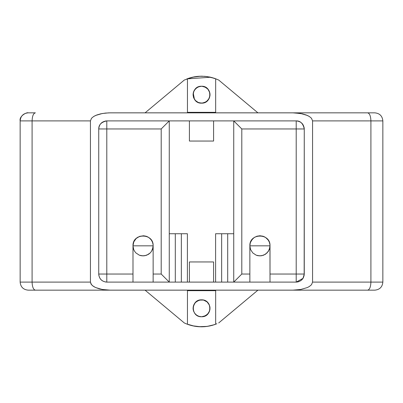 <?xml version="1.0" encoding="UTF-8"?>
<svg xmlns="http://www.w3.org/2000/svg" width="403" height="403" viewBox="0 0 403 403"><rect width="100%" height="100%" fill="white"/><g stroke="black" fill="none" stroke-linecap="round" stroke-linejoin="round"><path stroke-width="0.6" d="M215.66 112.326L187.45 112.326L187.45 112.84L187.45 112.326L215.66 112.326L215.66 78.761L215.66 112.326M214.567 78.368L207.087 76.58L201.968 76.192L196.236 76.535L191.657 77.411M191.722 77.396L189.511 78.016M188.871 78.222L187.45 78.721L187.45 112.326L187.45 78.721L187.939 78.54M201.555 86.242L205.031 86.988L207.52 88.705L209.429 91.607L210.013 94.509L209.379 97.924L207.419 100.805L204.437 102.664L201.45 103.168L198.452 102.579L195.515 100.634L193.642 97.707L193.092 94.801L193.581 91.859L195.405 88.887L198.296 86.897L201.555 86.242C190.599 85.839 190.599 103.571 201.555 103.168C212.507 103.566 212.507 85.839 201.555 86.242L200.024 86.383M188.685 78.283L189.914 77.89M191.153 77.542L192.402 77.23M193.657 76.963L194.921 76.731M196.19 76.54L197.47 76.394M198.744 76.283L204.815 76.328L209.918 77.079M201.253 86.247L198.77 86.716L196.14 88.202L194.473 90.071L193.304 92.821M193.208 93.31L193.138 93.803M193.097 94.302L193.092 94.801M200.936 103.148L203.465 102.951L205.364 102.261L207.046 101.143L208.689 99.254M208.945 98.826L210.008 95.007M193.233 77.049L187.45 78.721L194.468 76.807L201.283 76.192M199.571 76.238L197.012 76.444M194.468 76.807L187.047 78.872L210.568 77.225L209.364 76.968M201.5 76.192L201.016 76.192M192.181 77.285L191.823 77.371M211.983 77.578L215.66 78.761M214.839 78.464L213.736 78.091M207.142 76.585L201.611 76.192M201.555 76.192L201.132 76.192M197.233 76.419L194.82 76.746M202.064 86.257L205.928 87.461M202.578 86.302L205.495 87.214L208.22 89.491L209.767 92.67L209.877 96.241M193.092 94.705L193.475 92.176L194.311 90.327L196.74 87.743L199.52 86.489L198.069 86.993M198.946 86.655L199.435 86.509L198.946 86.655M209.998 94.171L209.641 97.204L207.903 100.302L205.056 102.407L201.525 103.168M208.804 99.067L210.003 95.189L209.056 98.619L206.381 101.657L202.618 103.103L199.082 102.8L196.785 101.697L194.921 99.964L193.49 97.284L193.092 94.786M200.074 103.037L201.606 103.168L198.12 102.443L195.254 100.352L193.858 98.231L193.113 95.294L193.858 98.231L195.254 100.352L197.661 102.221L200.074 103.037M208.542 89.929L209.348 91.41M209.872 93.143L209.978 93.889M209.263 98.196L208.714 99.214M204.739 102.543L203.142 103.017M199.681 102.956L198.911 102.745M196.86 101.747L195.641 100.76M194.442 99.294L193.239 93.128M193.924 91.038L194.392 90.191M198.931 86.66L199.883 86.408M218.693 80.041L257.92 112.84L218.693 80.041L214.477 78.338L218.693 80.041M222.708 83.401L223.63 84.167M227.806 87.663L230.848 90.201M172.152 90.201L175.194 87.663M179.37 84.167L180.292 83.401M179.4 84.146L176.625 86.464M145.08 112.84L184.307 80.041L145.08 112.84M200.734 76.197L192.433 77.225L184.307 80.041L192.433 77.225L200.734 76.197M214.477 78.338L210.568 77.225L216.879 79.24M187.047 78.872L186.675 79.018M191.949 77.341L192.327 77.25M191.677 77.406L191.36 77.487M189.959 77.88L189.642 77.975M208.527 99.496L205.953 101.934L202.115 103.148M204.588 102.604L203.616 102.911M203.082 86.383L203.586 86.489L203.082 86.383M204.548 86.791L207.893 89.098L209.046 90.771L209.872 93.164M196.729 76.474L197.193 76.424M194.206 90.499L194.06 90.771M193.838 91.229L193.642 91.698M193.475 92.176L193.339 92.67M193.233 93.164L193.153 93.667M211.731 77.512L212.21 77.643L211.731 77.512M213.978 78.172L214.673 78.404L213.978 78.172M193.143 93.763L193.213 93.254L193.143 93.763M204.563 86.796L207.893 89.098L209.767 92.67M200.583 103.113L201.606 103.168M209.958 95.702L210.003 95.189M210.018 94.705L210.013 94.413M209.988 94.015L209.847 93.028M209.011 90.705L208.19 89.451M205.026 86.988L205.943 87.471M215.66 290.674L215.66 290.16L215.66 290.674L187.45 290.674L215.66 290.674L215.66 324.239L215.66 290.674M187.939 324.46L187.45 324.279L187.45 290.16L187.45 324.279L188.871 324.778M189.511 324.984L195.097 326.299L201.968 326.808L207.087 326.42L214.567 324.632M199.792 316.572L201.555 316.758C212.507 317.161 212.507 299.434 201.555 299.832C190.599 299.429 190.599 317.161 201.555 316.758L198.77 316.284L196.538 315.111L194.76 313.343L193.581 311.141L193.097 308.698L193.344 306.24L194.291 303.948L195.878 302.018L199.425 300.104L203.465 300.049L207.046 301.857L209.379 305.076L209.988 308.985L209.429 311.393L208.487 313.146L205.485 315.786L201.555 316.758L204.558 316.204L207.152 314.642L209.011 312.295L209.988 308.985M209.918 325.921L204.815 326.672L207.379 326.38L198.744 326.717M197.47 326.606L196.19 326.46M194.921 326.269L193.657 326.037M192.402 325.77L191.153 325.458M189.914 325.11L188.685 324.717M201.45 299.832L198.452 300.421L195.515 302.366L193.642 305.293L193.092 308.214M200.744 316.718L201.253 316.753M197.012 326.556L201.283 326.808L194.468 326.193L186.675 323.982L192.433 325.775L200.734 326.803L195.168 326.309M215.66 324.239C206.265 327.644 196.86 327.659 187.45 324.279L189.465 324.969M187.46 324.284L191.465 325.538M190.931 325.397L193.239 325.951M194.82 326.254L197.233 326.581M201.51 326.808L202.261 326.803M204.457 326.702L205.031 326.652M209.364 326.032L214.477 324.662L210.568 325.775M212.22 325.357L212.744 325.211M193.143 309.237L193.319 310.245L193.143 309.237M202.064 316.743L205.938 315.534L207.893 313.902L209.046 312.229L209.953 309.333L209.464 311.302L209.953 309.333L209.882 306.794L209.056 304.381L207.182 301.973L209.278 304.839L210.003 307.811L209.056 304.381M193.092 308.295L193.108 308.829L193.092 308.295M200.079 299.963L197.661 300.779L201.097 299.842L198.12 300.557L195.254 302.648L194.085 304.31L193.244 306.698L194.921 303.036L197.661 300.779L195.601 302.275L194.337 303.872L193.113 307.706M201.097 299.842L202.115 299.852M206.789 301.645L203.616 300.089L207.182 301.973M196.81 315.307L195.601 314.31M193.254 309.942L193.092 308.401M193.783 304.945L194.407 303.756M195.772 302.114L196.81 301.288M198.911 300.255L199.621 300.054M201.555 299.832L202.049 299.847M203.273 300.008L204.638 300.416M208.714 303.786L209.207 304.688M209.882 306.804L210.013 308.194M209.348 311.584L208.618 312.955M257.92 290.16L218.693 322.959L257.92 290.16M216.879 323.76L212.018 325.412M230.848 312.799L227.806 315.337M223.63 318.833L222.708 319.599M223.6 318.854L226.325 316.577M180.292 319.599L179.37 318.833M175.194 315.337L172.152 312.799M184.307 322.959L145.08 290.16L184.307 322.959L186.675 323.982L184.307 322.959M192.433 325.775L186.675 323.982M196.729 326.526L197.193 326.576M189.642 325.025L190.473 325.271M203.122 299.978L202.618 299.897L203.122 299.978M209.631 310.824L207.54 314.275L204.079 316.37L206.366 315.257L207.893 313.902L209.268 311.771L209.953 309.333M198.996 316.36L196.74 315.257L194.891 313.509L193.642 311.302L193.108 308.829M208.527 303.504L207.55 302.326L208.527 303.504M206.381 301.343L203.616 300.089L206.381 301.343M198.069 316.007L198.528 316.199M214.673 324.596L213.978 324.828L214.673 324.596M212.21 325.357L211.731 325.488M192.327 325.75L191.863 325.639M203.082 316.617L203.586 316.511M204.079 316.37L205.495 315.786M206.366 315.257L208.22 313.509L209.268 311.771M198.946 316.345L199.435 316.491M194.921 303.036L197.213 301.031L200.074 299.963M209.278 304.839L210.003 307.811M194.619 303.444L193.163 307.202M106.14 282.075L105.485 281.994M98.841 275.355L98.76 274.695M98.76 128.32L98.856 127.565M105.485 121.006L106.236 120.92M296.779 120.92L298.17 121.142M304.159 127.65L304.24 128.335M106.795 120.9C101.37 122.038 98.685 124.723 98.735 128.96L106.795 128.96L106.795 120.9L169.26 120.9L169.26 282.1L169.26 120.9L106.795 120.9C101.899 121.379 99.214 124.064 98.735 128.96L98.735 274.04L98.735 128.96C99.214 124.064 101.899 121.379 106.795 120.9L106.795 128.96L161.2 128.96L169.26 120.9L213.59 120.9L189.41 120.9L189.41 141.05L213.59 141.05L213.59 120.9L233.74 120.9L233.74 282.1L233.74 120.9L296.205 120.9L296.205 274.04L304.265 274.04C303.786 278.936 301.101 281.621 296.205 282.1L233.74 282.1L241.8 274.04L241.8 128.96L304.265 128.96L304.159 275.35M303.399 277.672L302.945 278.463M298.814 281.667L298.265 281.833M297.515 281.994L296.86 282.075M189.41 282.1L213.59 282.1L213.59 261.95L189.41 261.95L189.41 282.1L106.795 282.1L106.795 274.04L98.735 274.04C99.214 278.936 101.899 281.621 106.795 282.1L175.305 282.1L175.305 233.74L175.305 282.1L187.395 282.1L187.395 233.74L169.26 233.74L187.395 233.74L187.395 282.1L189.41 282.1L189.41 261.95L213.59 261.95L213.59 282.1L189.41 282.1M98.735 128.96L106.795 128.96L106.795 282.1C101.868 281.657 99.178 278.967 98.735 274.04L132.99 274.04L132.99 245.83L153.14 245.83L152.974 247.664L151.498 251.341L150.188 252.953L148.576 254.263L144.899 255.739L141.231 255.739L139.357 255.2L135.942 252.953L134.632 251.341L133.695 249.538L132.99 245.83L133.695 249.538L134.632 251.341L135.942 252.953L139.357 255.2L143.065 255.905L146.773 255.2L150.188 252.953L151.498 251.341L152.435 249.538L153.14 245.83L132.99 245.83L133.811 241.845L136.128 238.521L139.574 236.38L143.579 235.77M269.39 242.344L269.96 244.812L269.844 247.664L268.368 251.341L265.446 254.263L261.769 255.739L258.101 255.739L256.227 255.2L252.812 252.953L250.565 249.538L249.86 245.83L249.86 282.085L249.86 245.83L250.565 249.538L252.812 252.953L256.227 255.2L259.935 255.905L263.643 255.2L267.058 252.953L269.305 249.538L270.01 245.83L249.86 245.83L270.01 245.83L270.01 282.1L227.695 282.1L233.74 282.1L241.8 274.04L249.86 274.04L241.8 274.04L241.8 128.96L296.205 128.96L296.205 120.9C301.051 121.333 303.741 124.018 304.265 128.96L304.265 274.04L296.205 274.04L296.205 128.96L304.265 128.96C303.786 124.064 301.101 121.379 296.205 120.9L233.74 120.9L241.8 128.96L233.74 120.9L213.59 120.9L213.59 141.05L189.41 141.05L189.41 120.9L169.26 120.9L161.2 128.96L161.2 274.04L169.26 282.1L161.2 274.04L161.2 128.96L106.795 128.96L106.795 274.04L132.99 274.04L132.99 274.453L132.99 245.83C132.436 232.838 153.694 232.838 153.14 245.83L153.14 274.04L153.14 245.83M227.695 282.1L213.59 282.1L215.605 282.1L215.605 233.74L233.74 233.74L215.605 233.74L215.605 282.1L221.65 282.1L221.65 233.74L221.65 282.1L227.695 282.1L227.695 233.74L227.695 282.1M269.96 244.817L270.01 282.1L296.205 282.1L296.205 274.04L270.01 274.04L296.205 274.04L296.205 282.1L303.011 278.362L304.265 274.04M181.35 233.74L181.35 282.1L181.35 233.74M153.14 282.085L153.14 274.04L161.2 274.04L153.14 274.04L153.14 282.1M152.52 242.344L153.024 244.304M152.329 241.871L152.515 242.334M151.337 240.077L152.324 241.855M143.594 235.77L146.077 236.213L147.956 237.024L149.629 238.183L151.332 240.072M148.178 237.15L150.188 238.702M147.956 237.024L147.483 236.778M146.088 236.218L147.024 236.566M153.024 244.309L153.09 244.817M132.99 282.1L132.99 274.453L132.99 282.1M133.458 242.797L133.811 241.845M134.028 241.382L136.128 238.521M137.317 237.558L138.184 237.014M269.199 241.871L269.385 242.334M268.207 240.077L269.194 241.855M270.01 245.83C270.564 232.838 249.306 232.838 249.86 245.83L250.328 242.797L251.976 239.654L254.187 237.558L256.933 236.213L259.96 235.755L262.947 236.213L265.693 237.558L268.202 240.072M265.048 237.15L267.058 238.702M264.826 237.024L264.353 236.778M262.958 236.218L263.894 236.566M250.328 242.797L250.681 241.845M250.898 241.382L252.998 238.521M254.187 237.558L255.054 237.014M28.815 112.84L35.378 112.84C33.384 113.319 32.29 116.004 32.094 120.9L20.15 120.9L20.15 282.1L32.094 282.1L32.094 120.9L90.433 120.9L90.433 282.1L91.028 284.065L92.826 285.944L95.672 287.566L99.365 288.84L103.808 289.727L108.614 290.135L294.386 290.135L300.734 289.48L307.328 287.566L309.328 286.523L311.504 284.709L312.567 282.1L312.567 120.9L311.504 118.291L309.328 116.477L306.194 114.976L302.22 113.817L294.386 112.865L108.614 112.865L102.266 113.52L95.672 115.434L93.672 116.477L91.496 118.291L90.433 120.9L32.094 120.9L32.094 282.1L90.433 282.1L90.433 120.9L91.496 118.291L93.672 116.477L96.806 114.976L100.78 113.817L105.395 113.082L110.221 112.84L374.185 112.84M374.79 290.16C379.686 289.681 382.371 286.996 382.85 282.1C382.371 286.996 379.686 289.681 374.79 290.16C379.686 289.681 382.371 286.996 382.85 282.1L370.906 282.1L370.906 120.9L312.567 120.9L312.567 282.1L370.906 282.1C370.71 286.996 369.616 289.681 367.622 290.16C369.616 289.681 370.71 286.996 370.906 282.1L382.85 282.1L382.85 120.9L370.906 120.9L370.906 282.1L312.567 282.1L311.504 284.709L309.328 286.523L307.328 287.566L300.734 289.48L292.78 290.16L374.79 290.16L30.16 290.16M28.815 290.16L28.235 290.16M28.21 290.16L35.378 290.16C33.384 289.681 32.29 286.996 32.094 282.1C32.29 286.996 33.384 289.681 35.378 290.16L110.221 290.16L102.266 289.48L95.672 287.566L93.672 286.523L91.496 284.709L90.433 282.1L20.15 282.1C20.629 286.996 23.314 289.681 28.21 290.16C23.314 289.681 20.629 286.996 20.15 282.1C20.629 286.996 23.314 289.681 28.21 290.16C23.314 289.681 20.629 286.996 20.15 282.1L20.15 120.9L32.094 120.9C32.29 116.004 33.384 113.319 35.378 112.84L28.21 112.84C23.314 113.319 20.629 116.004 20.15 120.9C19.087 115.878 26.961 112.054 28.24 112.84M382.85 120.9L370.906 120.9C370.71 116.004 369.616 113.319 367.622 112.84L292.78 112.84L300.734 113.52L307.328 115.434L309.328 116.477L311.504 118.291L312.567 120.9L370.906 120.9C370.71 116.004 369.616 113.319 367.622 112.84L374.79 112.84C379.686 113.319 382.371 116.004 382.85 120.9C382.371 116.004 379.686 113.319 374.79 112.84C379.686 113.319 382.371 116.004 382.85 120.9L382.85 282.1M28.21 112.84C23.314 113.319 20.629 116.004 20.15 120.9C20.629 116.004 23.314 113.319 28.21 112.84M304.265 128.96C303.031 123.444 300.341 120.759 296.205 120.9"/></g></svg>
